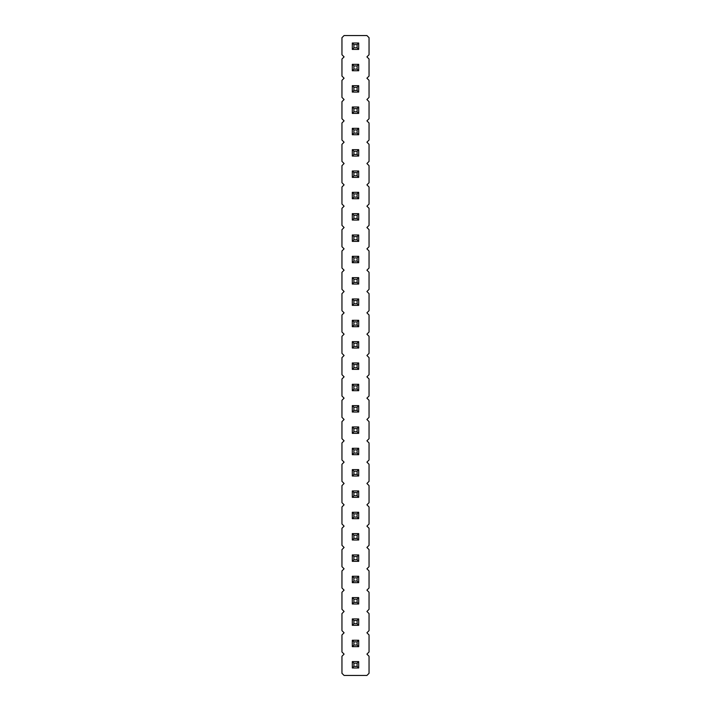 <?xml version="1.0" encoding="UTF-8"?>
<svg xmlns="http://www.w3.org/2000/svg" width="711" height="711" viewBox="0 0 711 711"><rect width="100%" height="100%" fill="white"/><g stroke="black" fill="none" stroke-linecap="round" stroke-linejoin="round"><path stroke-width="1.07" d="M344.088 35.55L341.955 37.683L341.955 54.747L344.088 56.88L341.955 59.013L341.955 76.077L344.088 78.21L341.955 80.343L341.955 97.407L344.088 99.54L341.955 101.673L341.955 118.737L344.088 120.87L341.955 123.003L341.955 140.067L344.088 142.2L341.955 144.333L341.955 161.397L344.088 163.53L341.955 165.663L341.955 182.727L344.088 184.86L341.955 186.993L341.955 204.057L344.088 206.19L341.955 208.323L341.955 225.387L344.088 227.52L341.955 229.653L341.955 246.717L344.088 248.85L341.955 250.983L341.955 268.047L344.088 270.18L341.955 272.313L341.955 289.377L344.088 291.51L341.955 293.643L341.955 310.707L344.088 312.84L341.955 314.973L341.955 332.037L344.088 334.17L341.955 336.303L341.955 353.367L344.088 355.5L341.955 357.633L341.955 374.697L344.088 376.83L341.955 378.963L341.955 396.027L344.088 398.16L341.955 400.293L341.955 417.357L344.088 419.49L341.955 421.623L341.955 438.687L344.088 440.82L341.955 442.953L341.955 460.017L344.088 462.15L341.955 464.283L341.955 481.347L344.088 483.48L341.955 485.613L341.955 502.677L344.088 504.81L341.955 506.943L341.955 524.007L344.088 526.14L341.955 528.273L341.955 545.337L344.088 547.47L341.955 549.603L341.955 566.667L344.088 568.8L341.955 570.933L341.955 587.997L344.088 590.13L341.955 592.263L341.955 609.327L344.088 611.46L341.955 613.593L341.955 630.657L344.088 632.79L341.955 634.923L341.955 651.987L344.088 654.12L341.955 656.253L341.955 673.317L344.088 675.45L366.912 675.45L369.045 673.317L369.045 656.253L366.912 654.12L369.045 651.987L369.045 634.923L366.912 632.79L369.045 630.657L369.045 613.593L366.912 611.46L369.045 609.327L369.045 592.263L366.912 590.13L369.045 587.997L369.045 570.933L366.912 568.8L369.045 566.667L369.045 549.603L366.912 547.47L369.045 545.337L369.045 528.273L366.912 526.14L369.045 524.007L369.045 506.943L366.912 504.81L369.045 502.677L369.045 485.613L366.912 483.48L369.045 481.347L369.045 464.283L366.912 462.15L369.045 460.017L369.045 442.953L366.912 440.82L369.045 438.687L369.045 421.623L366.912 419.49L369.045 417.357L369.045 400.293L366.912 398.16L369.045 396.027L369.045 378.963L366.912 376.83L369.045 374.697L369.045 357.633L366.912 355.5L369.045 353.367L369.045 336.303L366.912 334.17L369.045 332.037L369.045 314.973L366.912 312.84L369.045 310.707L369.045 293.643L366.912 291.51L369.045 289.377L369.045 272.313L366.912 270.18L369.045 268.047L369.045 250.983L366.912 248.85L369.045 246.717L369.045 229.653L366.912 227.52L369.045 225.387L369.045 208.323L366.912 206.19L369.045 204.057L369.045 186.993L366.912 184.86L369.045 182.727L369.045 165.663L366.912 163.53L369.045 161.397L369.045 144.333L366.912 142.2L369.045 140.067L369.045 123.003L366.912 120.87L369.045 118.737L369.045 101.673L366.912 99.54L369.045 97.407L369.045 80.343L366.912 78.21L369.045 76.077L369.045 59.013L366.912 56.88L369.045 54.747L369.045 37.683L366.912 35.55L344.088 35.55M358.7 369.365L358.7 362.966L357.1 364.565L357.1 367.765L358.7 369.365L352.3 369.365L352.3 362.966L358.7 362.966M358.7 384.296L352.3 384.296L352.3 390.695L358.7 390.695L358.7 384.296L357.1 385.895L357.1 389.095L358.7 390.695M358.7 426.955L352.3 426.955L352.3 433.355L358.7 433.355L358.7 426.955L357.1 428.555L357.1 431.755L358.7 433.355M352.3 405.625L358.7 405.625L357.1 407.225L353.9 407.225L352.3 405.625L352.3 412.025L358.7 412.025L358.7 405.625M358.7 518.675L358.7 512.275L357.1 513.875L357.1 517.075L358.7 518.675L352.3 518.675L352.3 512.275L358.7 512.275M358.7 490.945L352.3 490.945L352.3 497.345L358.7 497.345L358.7 490.945L357.1 492.545L357.1 495.745L358.7 497.345M358.7 454.685L358.7 448.286L357.1 449.885L357.1 453.085L358.7 454.685L352.3 454.685L352.3 448.286L358.7 448.286M358.7 476.015L358.7 469.615L357.1 471.215L357.1 474.415L358.7 476.015L352.3 476.015L352.3 469.615L358.7 469.615M358.7 348.035L358.7 341.635L357.1 343.235L357.1 346.435L358.7 348.035L352.3 348.035L352.3 341.635L358.7 341.635M358.7 156.065L358.7 149.666L357.1 151.265L357.1 154.465L358.7 156.065L352.3 156.065L352.3 149.666L358.7 149.666M358.7 170.996L352.3 170.996L352.3 177.394L358.7 177.394L358.7 170.996L357.1 172.595L357.1 175.795L358.7 177.394M358.7 220.055L358.7 213.656L357.1 215.255L357.1 218.455L358.7 220.055L352.3 220.055L352.3 213.656L358.7 213.656M358.7 192.326L352.3 192.326L352.3 198.725L358.7 198.725L358.7 192.326L357.1 193.925L357.1 197.125L358.7 198.725M358.7 305.375L358.7 298.976L357.1 300.575L357.1 303.775L358.7 305.375L352.3 305.375L352.3 298.976L358.7 298.976M358.7 284.045L358.7 277.645L357.1 279.245L357.1 282.445L358.7 284.045L352.3 284.045L352.3 277.645L358.7 277.645M352.3 234.986L358.7 234.986L357.1 236.585L353.9 236.585L352.3 234.986L352.3 241.385L358.7 241.385L358.7 234.986M352.3 256.315L358.7 256.315L357.1 257.915L353.9 257.915L352.3 256.315L352.3 262.715L358.7 262.715L358.7 256.315M358.7 326.705L358.7 320.305L357.1 321.905L357.1 325.105L358.7 326.705L352.3 326.705L352.3 320.305L358.7 320.305M358.7 533.606L352.3 533.606L352.3 540.005L358.7 540.005L358.7 533.606L357.1 535.205L357.1 538.405L358.7 540.005M358.7 618.926L352.3 618.926L352.3 625.325L358.7 625.325L358.7 618.926L357.1 620.525L357.1 623.725L358.7 625.325M352.3 597.596L358.7 597.596L357.1 599.195L353.9 599.195L352.3 597.596L352.3 603.995L358.7 603.995L358.7 597.596M358.7 582.665L358.7 576.265L357.1 577.865L357.1 581.065L358.7 582.665L352.3 582.665L352.3 576.265L358.7 576.265M352.3 554.936L358.7 554.936L357.1 556.535L353.9 556.535L352.3 554.936L352.3 561.335L358.7 561.335L358.7 554.936M358.7 128.336L352.3 128.336L352.3 134.734L358.7 134.734L358.7 128.336L357.1 129.935L357.1 133.135L358.7 134.734M352.3 661.586L358.7 661.586L357.1 663.185L353.9 663.185L352.3 661.586L352.3 667.985L358.7 667.985L358.7 661.586M358.7 646.655L358.7 640.255L357.1 641.855L357.1 645.055L358.7 646.655L352.3 646.655L352.3 640.255L358.7 640.255M352.3 43.016L358.7 43.016L357.1 44.615L353.9 44.615L352.3 43.016L352.3 49.415L358.7 49.415L358.7 43.016M352.3 64.346L358.7 64.346L357.1 65.945L353.9 65.945L352.3 64.346L352.3 70.745L358.7 70.745L358.7 64.346M358.7 113.404L358.7 107.006L357.1 108.605L357.1 111.805L358.7 113.404L352.3 113.404L352.3 107.006L358.7 107.006M352.3 85.676L358.7 85.676L357.1 87.275L353.9 87.275L352.3 85.676L352.3 92.075L358.7 92.075L358.7 85.676M352.3 362.966L353.9 364.565L357.1 364.565M352.3 369.365L353.9 367.765L353.9 364.565M353.9 367.765L357.1 367.765M352.3 390.695L353.9 389.095L357.1 389.095M352.3 384.296L353.9 385.895L357.1 385.895M353.9 389.095L353.9 385.895M352.3 433.355L353.9 431.755L357.1 431.755M352.3 426.955L353.9 428.555L357.1 428.555M353.9 431.755L353.9 428.555M352.3 412.025L353.9 410.425L353.9 407.225M358.7 412.025L357.1 410.425L357.1 407.225M353.9 410.425L357.1 410.425M352.3 512.275L353.9 513.875L357.1 513.875M352.3 518.675L353.9 517.075L353.9 513.875M353.9 517.075L357.1 517.075M352.3 497.345L353.9 495.745L357.1 495.745M352.3 490.945L353.9 492.545L357.1 492.545M353.9 495.745L353.9 492.545M352.3 448.286L353.9 449.885L357.1 449.885M352.3 454.685L353.9 453.085L353.9 449.885M353.9 453.085L357.1 453.085M352.3 469.615L353.9 471.215L357.1 471.215M352.3 476.015L353.9 474.415L353.9 471.215M353.9 474.415L357.1 474.415M352.3 341.635L353.9 343.235L357.1 343.235M352.3 348.035L353.9 346.435L353.9 343.235M353.9 346.435L357.1 346.435M352.3 149.666L353.9 151.265L357.1 151.265M352.3 156.065L353.9 154.465L353.9 151.265M353.9 154.465L357.1 154.465M352.3 177.394L353.9 175.795L357.1 175.795M352.3 170.996L353.9 172.595L357.1 172.595M353.9 175.795L353.9 172.595M352.3 213.656L353.9 215.255L357.1 215.255M352.3 220.055L353.9 218.455L353.9 215.255M353.9 218.455L357.1 218.455M352.3 198.725L353.9 197.125L357.1 197.125M352.3 192.326L353.9 193.925L357.1 193.925M353.9 197.125L353.9 193.925M352.3 298.976L353.9 300.575L357.1 300.575M352.3 305.375L353.9 303.775L353.9 300.575M353.9 303.775L357.1 303.775M352.3 277.645L353.9 279.245L357.1 279.245M352.3 284.045L353.9 282.445L353.9 279.245M353.9 282.445L357.1 282.445M352.3 241.385L353.9 239.785L353.9 236.585M358.7 241.385L357.1 239.785L357.1 236.585M353.9 239.785L357.1 239.785M352.3 262.715L353.9 261.115L353.9 257.915M358.7 262.715L357.1 261.115L357.1 257.915M353.9 261.115L357.1 261.115M352.3 320.305L353.9 321.905L357.1 321.905M352.3 326.705L353.9 325.105L353.9 321.905M353.9 325.105L357.1 325.105M352.3 540.005L353.9 538.405L357.1 538.405M352.3 533.606L353.9 535.205L357.1 535.205M353.9 538.405L353.9 535.205M352.3 625.325L353.9 623.725L357.1 623.725M352.3 618.926L353.9 620.525L357.1 620.525M353.9 623.725L353.9 620.525M352.3 603.995L353.9 602.395L353.9 599.195M358.7 603.995L357.1 602.395L357.1 599.195M353.9 602.395L357.1 602.395M352.3 576.265L353.9 577.865L357.1 577.865M352.3 582.665L353.9 581.065L353.9 577.865M353.9 581.065L357.1 581.065M352.3 561.335L353.9 559.735L353.9 556.535M358.7 561.335L357.1 559.735L357.1 556.535M353.9 559.735L357.1 559.735M352.3 134.734L353.9 133.135L357.1 133.135M352.3 128.336L353.9 129.935L357.1 129.935M353.9 133.135L353.9 129.935M352.3 667.985L353.9 666.385L353.9 663.185M358.7 667.985L357.1 666.385L357.1 663.185M353.9 666.385L357.1 666.385M352.3 640.255L353.9 641.855L357.1 641.855M352.3 646.655L353.9 645.055L353.9 641.855M353.9 645.055L357.1 645.055M352.3 49.415L353.9 47.815L353.9 44.615M358.7 49.415L357.1 47.815L357.1 44.615M353.9 47.815L357.1 47.815M352.3 70.745L353.9 69.145L353.9 65.945M358.7 70.745L357.1 69.145L357.1 65.945M353.9 69.145L357.1 69.145M352.3 107.006L353.9 108.605L357.1 108.605M352.3 113.404L353.9 111.805L353.9 108.605M353.9 111.805L357.1 111.805M352.3 92.075L353.9 90.475L353.9 87.275M358.7 92.075L357.1 90.475L357.1 87.275M353.9 90.475L357.1 90.475"/></g></svg>
